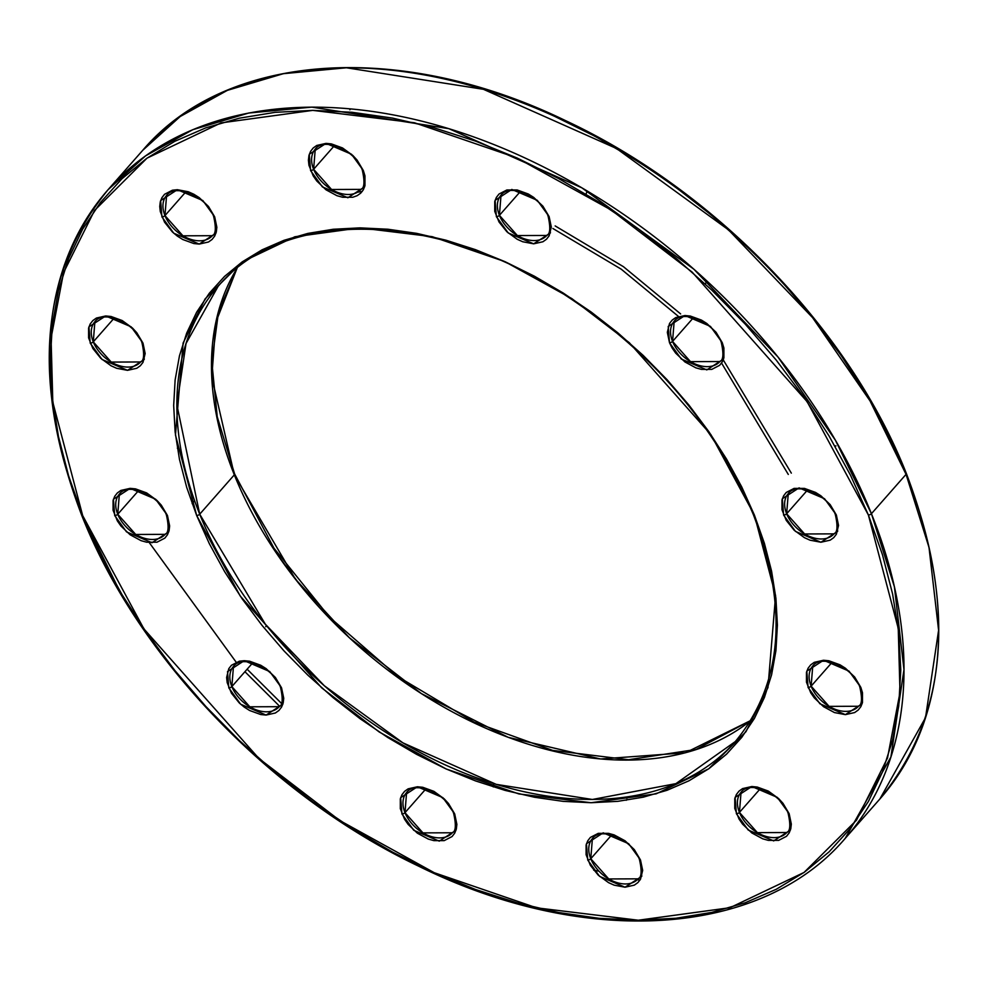 <?xml version="1.0" encoding="UTF-8"?>
<svg xmlns="http://www.w3.org/2000/svg" width="988" height="988" viewBox="0 0 988 988"><rect width="100%" height="100%" fill="white"/><g stroke="black" fill="none" stroke-linecap="round" stroke-linejoin="round"><path stroke-width="1.48" d="M705.309 284.025L706.815 280.913M350.752 108.865L349.863 109.792M108.124 189.647L142.741 150.3L180.162 116.535L227.351 90.365L283.371 73.68L346.43 67.777L483.453 89.315L616.475 148.484L728.477 229.846L812.544 317.593L870.008 400.856L906.058 474.351A2.347 1.05 -21.9 0 0 906.342 473.474A2.347 1.05 158.1 0 1 906.058 474.351A490.95 327.238 -138.7 0 0 540.695 110.224A490.95 327.238 -138.7 0 0 142.741 150.3C226.129 52.117 400.177 40.261 565.655 120.684C714.979 190.412 850.026 330.227 906.342 473.474C957.063 606.941 948.245 715.448 879.876 798.983A490.95 327.238 -138.7 0 0 906.058 474.351L871.428 513.698L835.391 440.191L777.927 356.94L693.86 269.193L581.858 187.819L448.836 128.662L311.8 107.124L248.741 113.027L192.734 129.712L145.545 155.882L108.124 189.647A490.95 327.238 41.3 0 1 506.078 149.571A490.95 327.238 41.3 0 1 871.428 513.698L906.058 474.351L929.016 547.463L938.6 630.282L925.521 717.659L879.876 798.983L845.259 838.318L890.904 757.006L903.983 669.629L894.399 586.798L871.428 513.698A490.95 327.238 41.3 0 1 845.259 838.318C761.254 937.328 585.094 948.455 418.529 866.118C270.675 795.846 137.505 657.144 81.658 515.156A2.347 1.05 -21.9 0 0 82.671 515.588L52.809 402.202L51.067 338.118L63.578 272.577L94.576 210.407L147.027 158.142L221.053 122.895L312.751 110.372L414.466 122.759L516.786 157.87L611.214 210.024L692.156 272.108L807.097 401.634L868.39 515.007A2.347 1.05 -21.9 0 0 871.428 513.698A2.347 1.05 158.1 0 1 868.39 515.007L882.457 554.7L892.609 594.01L898.734 632.567L900.784 669.988L898.734 705.926L892.621 740.024L882.482 771.961L868.427 801.416L850.594 828.129L829.142 851.817L804.281 872.28L776.259 889.286L745.347 902.711L711.829 912.393L676.039 918.247L638.31 920.223L599.024 918.309L558.541 912.504L517.267 902.871L475.586 889.509L433.905 872.552L392.619 852.15L352.136 828.5L312.838 801.836L275.121 772.406L239.318 740.506L205.8 706.432L174.876 670.531L146.842 633.123L121.981 594.578L100.517 555.281L82.671 515.588L68.617 475.895L58.465 436.585L52.339 398.028L50.289 360.608L52.327 324.669L58.453 290.571L68.58 258.634L82.634 229.179L100.48 202.466L121.932 178.779L146.78 158.315L174.802 141.309L205.726 127.884L239.244 118.202L275.034 112.348L312.751 110.372L352.049 112.286L392.52 118.091L433.806 127.724L475.487 141.086L517.169 158.043L558.455 178.445L598.926 202.095L638.223 228.759L675.953 258.189L711.755 290.089L745.273 324.163L776.198 360.064L804.22 397.472L829.093 436.017L850.545 475.314L868.39 515.007L898.253 628.393L899.994 692.477L887.496 758.018L856.497 820.188L804.034 872.453L730.009 907.7L638.31 920.223L536.608 907.836L434.288 872.725L339.86 820.571L258.918 758.488L143.964 628.961L82.671 515.588A2.347 1.05 158.1 0 1 81.658 515.156A2.347 1.05 158.1 0 1 81.942 514.279A490.95 327.238 41.3 0 1 108.124 189.647C39.755 273.182 30.937 381.689 81.658 515.156M555.157 225.919L623.465 266.711L680.633 313.937M723.241 359.879L791.326 473.129M788.288 474.438L721.561 363.065M678.447 316.432L621.267 269.205L552.885 228.5M362.201 191.499L357.545 192.203M237.046 268.267L215.89 322.113L211.79 377.231L234.329 474.845A2.347 1.05 -21.9 0 0 234.625 473.968A2.347 1.05 158.1 0 1 234.329 474.845A344.491 229.611 -138.7 0 0 473.598 722.648A344.491 229.611 -138.7 0 0 750.88 720.437L685.388 752.782L600.568 758.982L508.178 737.307L421.407 693.613L349.419 637.791L295.412 579.141L234.329 474.845L199.712 514.192L176.877 404.784L186.04 343.466L218.076 286.409C283.445 207.949 433.51 210.333 561.863 292.917C651.66 351.024 715.497 424.926 753.375 514.649C788.795 608.2 782.768 683.844 735.307 741.568A344.491 229.611 41.3 0 1 456.073 769.677A344.491 229.611 41.3 0 1 199.712 514.192L234.329 474.845A344.491 229.611 -138.7 0 1 237.046 268.267M735.307 741.568L675.94 783.62L592.38 799.477L496.235 784.361L402.894 742.84L324.311 685.746L265.315 624.181L199.712 514.192A2.347 1.05 158.1 0 1 196.674 515.501L240.183 595.974L321.767 687.92L379.231 731.997L446.255 769.01L518.885 793.932L591.083 802.725L656.168 793.833L708.717 768.812L745.952 731.713L767.96 687.586L775.592 595.579L754.4 515.094L741.729 486.923L726.501 459.025L708.853 431.657L688.957 405.105L666.999 379.627L643.213 355.433L617.796 332.795L591.022 311.912L563.123 292.979L534.385 276.195L505.09 261.709L475.5 249.668L445.909 240.183L416.615 233.353L387.876 229.228L359.99 227.87L333.215 229.265L307.799 233.427L284.013 240.306L262.067 249.828L242.171 261.906L224.535 276.418L209.308 293.238L196.649 312.196L186.67 333.117L179.47 355.779L175.123 379.985L173.678 405.5L175.135 432.065L179.483 459.42L186.683 487.331L196.674 515.501L209.333 543.672L224.572 571.57L242.221 598.938L262.116 625.478L284.062 650.969L307.861 675.162L333.265 697.8L360.052 718.684L387.938 737.616L416.677 754.4L445.983 768.886L475.574 780.928L505.152 790.412L534.459 797.242L563.197 801.367L591.083 802.725L617.858 801.33L643.262 797.168L667.061 790.289L689.007 780.767L708.89 768.689L726.538 754.177L741.766 737.357L754.424 718.4L764.403 697.479L771.591 674.816L775.938 650.61L777.395 625.095L775.938 598.53L771.579 571.175L764.379 543.264L754.4 515.094A2.347 1.05 158.1 0 1 753.375 514.662A2.347 1.05 -21.9 0 0 754.4 515.094L710.891 434.621L629.294 342.675L571.842 298.598L504.806 261.585L432.188 236.663L359.99 227.87L294.893 236.762L242.356 261.783L205.121 298.87L183.113 343.009L175.469 435.016L196.674 515.501A2.347 1.05 -21.9 0 0 199.712 514.192A344.491 229.611 41.3 0 1 218.076 286.409M360.978 189.387L331.585 189.498L313.616 169.281A2.347 1.05 158.1 0 1 310.578 170.591L322.409 186.905L347.887 197.761L364.621 186.868L363.337 170.554L357.15 160.155L352.815 155.449L342.527 147.953L331.388 143.902L326.028 143.383L316.765 145.458L313.208 147.978L310.578 151.362L308.948 155.487L308.404 160.192L308.948 165.292L313.221 175.901L316.765 181.002L326.028 189.82L336.957 195.698L342.527 197.242L352.827 197.242L357.15 195.686L360.694 193.166L363.337 189.782L364.967 185.658L364.967 175.864L363.337 170.554A2.347 1.05 158.1 0 1 362.312 170.121C364.893 181.594 364.449 188.016 360.978 189.387A30.467 20.303 41.3 0 1 336.291 191.87A30.467 20.303 41.3 0 1 313.616 169.281L315.246 149.139C323.718 136.887 355.272 149.707 362.312 170.121A2.347 1.05 -21.9 0 0 363.337 170.554L351.506 154.239L326.028 143.383L309.293 154.276L310.578 170.591A2.347 1.05 -21.9 0 0 313.616 169.281L334.574 145.471L313.616 169.281A30.467 20.303 41.3 0 1 315.246 149.139M279.209 706.692L249.816 706.803L231.847 686.586A2.347 1.05 158.1 0 1 228.808 687.895L240.64 704.209L266.105 715.065L282.84 704.172L281.555 687.858L275.368 677.447L266.105 668.629L260.746 665.257L249.606 661.207L244.246 660.688L239.318 661.207L231.439 665.282L228.796 668.666L226.623 677.484L227.178 682.585L231.439 693.193L239.318 702.999L244.258 707.112L249.618 710.495L260.758 714.546L266.105 715.065L275.38 712.99L278.925 710.471L281.568 707.087L283.186 702.962L283.741 698.257L281.555 687.858A2.347 1.05 158.1 0 1 280.543 687.426C283.111 698.887 282.667 705.321 279.209 706.692A30.467 20.303 41.3 0 1 254.509 709.174A30.467 20.303 41.3 0 1 231.847 686.586L233.464 666.443C241.937 654.192 273.491 667.011 280.543 687.413A2.347 1.05 -21.9 0 0 281.555 687.858L269.724 671.544L244.246 660.688L227.524 671.581L228.808 687.895A2.347 1.05 -21.9 0 0 231.847 686.586L252.792 662.763L231.847 686.586A30.467 20.303 41.3 0 1 233.464 666.443M212.321 235.7L182.928 235.811L164.959 215.594A2.347 1.05 158.1 0 1 161.921 216.903L173.752 233.217L199.23 244.073L215.964 233.18L214.68 216.866L208.48 206.455L199.218 197.637L193.87 194.266L188.3 191.758L177.371 189.696L172.431 190.215L164.551 194.29L161.921 197.674L160.291 201.799L159.747 206.492L160.291 211.593L164.564 222.201L172.431 232.007L177.371 236.12L182.731 239.504L193.87 243.554L199.23 244.073L208.493 241.998L212.037 239.479L214.68 236.095L216.298 231.97L216.854 227.265L214.68 216.866A2.347 1.05 158.1 0 1 213.655 216.434C216.236 227.907 215.792 234.329 212.321 235.7A30.467 20.303 41.3 0 1 187.634 238.182A30.467 20.303 41.3 0 1 164.959 215.594L166.577 195.451C175.061 183.2 206.603 196.019 213.655 216.421A2.347 1.05 -21.9 0 0 214.68 216.866L202.849 200.552L177.371 189.696L160.636 200.589L161.921 216.903A2.347 1.05 -21.9 0 0 164.959 215.594L185.917 191.771L164.959 215.594A30.467 20.303 41.3 0 1 166.577 195.451M140.629 361.966L111.236 362.077L93.267 341.86A2.347 1.05 158.1 0 1 90.229 343.169L102.06 359.484L127.538 370.339L144.26 359.447L142.988 343.132L136.789 332.734L132.466 328.028L122.166 320.532L111.027 316.481L105.679 315.962L96.416 318.037L92.86 320.557L90.217 323.941L88.599 328.065L88.599 337.871L92.86 348.48L100.739 358.274L111.039 365.77L116.609 368.277L127.538 370.339L136.801 368.265L140.345 365.745L142.988 362.361L145.162 353.543L142.988 343.132A2.347 1.05 158.1 0 1 141.963 342.7C144.532 354.173 144.087 360.595 140.629 361.966A30.467 20.303 41.3 0 1 115.929 364.449A30.467 20.303 41.3 0 1 93.267 341.86L94.885 321.718C103.357 309.466 134.911 322.286 141.963 342.7A2.347 1.05 -21.9 0 0 142.988 343.132L131.145 326.818L105.679 315.962L88.945 326.855L90.229 343.169A2.347 1.05 -21.9 0 0 93.267 341.86L114.225 318.05L93.267 341.86A30.467 20.303 41.3 0 1 94.885 321.718M165.107 534.36L135.714 534.471L117.745 514.254A2.347 1.05 158.1 0 1 114.707 515.563L126.538 531.877L152.016 542.733L168.75 531.84L167.466 515.526L161.279 505.127L156.944 500.422L146.656 492.926L135.517 488.875L130.157 488.356L120.894 490.431L117.337 492.95L114.707 496.334L113.077 500.459L113.077 510.265L117.35 520.874L120.894 525.974L130.157 534.792L141.086 540.671L146.656 542.214L156.956 542.214L164.823 538.139L167.466 534.755L169.096 530.63L169.64 525.937L167.466 515.526A2.347 1.05 158.1 0 1 166.441 515.094C169.022 526.567 168.578 532.989 165.107 534.36A30.467 20.303 41.3 0 1 140.42 536.842A30.467 20.303 41.3 0 1 117.745 514.254L119.363 494.111C127.847 481.86 159.389 494.679 166.441 515.094A2.347 1.05 -21.9 0 0 167.466 515.526L155.635 499.212L130.157 488.356L113.422 499.249L114.707 515.563A2.347 1.05 -21.9 0 0 117.745 514.254L138.703 490.443L117.745 514.254A30.467 20.303 41.3 0 1 119.363 494.111M452.343 832.773L422.95 832.884L404.981 812.667A2.347 1.05 158.1 0 1 401.943 813.976L413.774 830.291L439.252 841.146L455.987 830.253L454.702 813.939L448.515 803.54L444.18 798.835L433.893 791.339L422.753 787.288L417.393 786.769L408.13 788.844L404.574 791.363L401.943 794.747L400.313 798.872L400.313 808.678L404.586 819.287L408.13 824.387L417.393 833.205L428.323 839.084L433.893 840.627L444.192 840.627L452.059 836.552L454.702 833.168L456.333 829.056L456.876 824.35L454.702 813.939A2.347 1.05 158.1 0 1 453.677 813.507C456.258 824.98 455.814 831.402 452.343 832.773A30.467 20.303 41.3 0 1 427.656 835.268A30.467 20.303 41.3 0 1 404.981 812.667L406.599 792.524C415.084 780.273 446.638 793.092 453.677 813.507A2.347 1.05 -21.9 0 0 454.702 813.939L442.871 797.637L417.393 786.769L400.659 797.662L401.943 813.976A2.347 1.05 -21.9 0 0 404.981 812.667L425.939 788.856L404.981 812.667A30.467 20.303 41.3 0 1 406.599 792.524M638.137 878.838L608.744 878.95L590.775 858.733A2.347 1.05 158.1 0 1 587.736 860.042L599.568 876.356L625.046 887.212L641.768 876.319L640.496 860.005L634.296 849.594L625.034 840.776L614.104 834.897L608.534 833.353L598.246 833.353L590.367 837.429L587.736 840.813L586.106 844.925L586.106 854.731L590.367 865.34L598.246 875.146L608.546 882.642L614.116 885.149L625.046 887.212L634.308 885.137L637.853 882.617L640.496 879.234L642.669 870.403L640.496 860.005A2.347 1.05 158.1 0 1 639.471 859.572C642.052 871.033 641.595 877.468 638.137 878.838A30.467 20.303 41.3 0 1 613.437 881.321A30.467 20.303 41.3 0 1 590.775 858.733L592.392 838.577C600.877 826.339 632.419 839.158 639.471 859.56A2.347 1.05 -21.9 0 0 640.496 860.005L628.652 843.69L603.186 832.835L586.452 843.727L587.736 860.042A2.347 1.05 -21.9 0 0 590.775 858.733L611.733 834.909L590.775 858.733A30.467 20.303 41.3 0 1 592.392 838.577M786.794 832.526L757.401 832.637L739.432 812.42A2.347 1.05 158.1 0 1 736.393 813.729L748.225 830.044L773.703 840.899L790.437 830.006L789.153 813.692L782.965 803.293L778.63 798.588L768.343 791.092L757.203 787.041L751.843 786.522L742.581 788.597L739.024 791.116L736.393 794.5L734.763 798.625L734.763 808.431L739.036 819.04L742.581 824.14L751.843 832.958L762.773 838.837L768.343 840.38L778.643 840.38L786.51 836.305L789.153 832.921L790.783 828.796L791.326 824.103L789.153 813.692A2.347 1.05 158.1 0 1 788.128 813.26C790.709 824.733 790.264 831.155 786.794 832.526A30.467 20.303 41.3 0 1 762.106 835.008A30.467 20.303 41.3 0 1 739.432 812.42L741.049 792.277C749.534 780.026 781.076 792.845 788.128 813.26A2.347 1.05 -21.9 0 0 789.153 813.692L777.321 797.378L751.843 786.522L735.109 797.415L736.393 813.729A2.347 1.05 -21.9 0 0 739.432 812.42L760.39 788.609L739.432 812.42A30.467 20.303 41.3 0 1 741.049 792.277M858.486 706.259L829.093 706.371L811.123 686.154A2.347 1.05 158.1 0 1 808.085 687.463L819.917 703.777L845.395 714.633L862.129 703.74L860.844 687.426L854.657 677.015L845.395 668.209L840.035 664.825L828.895 660.774L823.535 660.256L814.273 662.331L810.716 664.85L808.085 668.234L806.455 672.359L806.455 682.165L810.728 692.773L814.273 697.861L823.535 706.679L834.465 712.57L845.395 714.633L854.657 712.558L858.214 710.039L860.844 706.655L862.475 702.53L862.475 692.724L860.844 687.426A2.347 1.05 158.1 0 1 859.819 686.993C862.4 698.467 861.956 704.889 858.486 706.259A30.467 20.303 41.3 0 1 833.798 708.742A30.467 20.303 41.3 0 1 811.123 686.154L812.754 666.011C821.226 653.76 852.78 666.579 859.819 686.981A2.347 1.05 -21.9 0 0 860.844 687.426L849.013 671.111L823.535 660.256L806.801 671.148L808.085 687.463A2.347 1.05 -21.9 0 0 811.123 686.154L832.081 662.331L811.123 686.154A30.467 20.303 41.3 0 1 812.754 666.011M834.008 533.866L804.615 533.977L786.646 513.76A2.347 1.05 158.1 0 1 783.608 515.069L795.439 531.383L820.917 542.239L837.651 531.346L836.367 515.032L830.167 504.621L820.905 495.803L815.557 492.432L804.405 488.381L794.117 488.381L786.238 492.456L783.608 495.84L781.977 499.965L781.977 509.759L786.238 520.367L794.117 530.173L804.417 537.67L809.987 540.177L820.917 542.239L830.179 540.164L833.724 537.645L836.367 534.261L838.54 525.431L836.367 515.032A2.347 1.05 158.1 0 1 835.342 514.6A2.347 1.05 -21.9 0 0 836.367 515.032L824.523 498.718L799.057 487.862L782.323 498.755L783.608 515.069A2.347 1.05 -21.9 0 0 786.646 513.76L788.263 493.617C796.748 481.366 828.29 494.185 835.342 514.587C837.923 526.073 837.478 532.495 834.008 533.866A30.467 20.303 41.3 0 1 809.32 536.348A30.467 20.303 41.3 0 1 786.646 513.76L807.604 489.937L786.646 513.76A30.467 20.303 41.3 0 1 788.263 493.617M719.906 361.534L690.513 361.645L672.544 341.428A2.347 1.05 158.1 0 1 669.506 342.737L681.337 359.052L706.815 369.907L723.549 359.014L722.265 342.7L716.078 332.301L706.815 323.484L701.455 320.1L690.316 316.049L684.956 315.53L675.693 317.605L672.149 320.124L669.506 323.508L667.332 332.339L669.506 342.737L672.149 348.048L675.693 353.148L684.968 361.966L695.885 367.845L701.455 369.389L711.755 369.389L719.635 365.313L722.265 361.929L723.895 357.804L723.895 348.011L722.265 342.7A2.347 1.05 158.1 0 1 721.252 342.268C723.821 353.741 723.377 360.163 719.906 361.534A30.467 20.303 41.3 0 1 695.219 364.016A30.467 20.303 41.3 0 1 672.544 341.428L674.174 321.285C682.646 309.034 714.201 321.853 721.24 342.268A2.347 1.05 -21.9 0 0 722.265 342.7L710.434 326.386L684.956 315.53L668.221 326.423L669.506 342.737A2.347 1.05 -21.9 0 0 672.544 341.428L693.502 317.617L672.544 341.428A30.467 20.303 41.3 0 1 674.174 321.285M546.772 235.453L517.379 235.564L499.409 215.347A2.347 1.05 158.1 0 1 496.371 216.656L508.203 232.958L533.681 243.826L550.402 232.933L549.13 216.619L542.931 206.208L533.668 197.39L528.321 194.019L517.169 189.968L506.881 189.968L499.002 194.043L496.371 197.427L494.741 201.54L494.741 211.346L499.002 221.954L506.881 231.76L517.181 239.257L522.751 241.764L533.681 243.826L542.943 241.751L546.488 239.232L549.13 235.848L551.304 227.018L549.13 216.619A2.347 1.05 158.1 0 1 548.105 216.174C550.687 227.648 550.242 234.082 546.772 235.453A30.467 20.303 41.3 0 1 522.084 237.935A30.467 20.303 41.3 0 1 499.409 215.347L501.027 195.192C509.512 182.953 541.054 195.772 548.105 216.174A2.347 1.05 -21.9 0 0 549.13 216.619L537.287 200.305L511.821 189.449L495.087 200.342L496.371 216.656A2.347 1.05 -21.9 0 0 499.409 215.347L520.367 191.524L499.409 215.347A30.467 20.303 41.3 0 1 501.027 195.192M554.095 116.078L595.381 136.48L635.864 160.13M675.162 186.794L712.879 216.224L748.682 248.124M782.2 282.185L813.124 318.099L841.159 355.507L866.019 394.051M835.984 445.897L834.86 445.921M266.439 625.565L265.735 626.701M259.597 526.369L261.499 529.605M279.147 556.96L299.043 583.513M321.001 609.003L344.787 633.185M178.013 448.453L177.371 448.219M149.262 542.597L236.181 662.207M640.026 879.999L637.248 879.752M548.105 216.174A2.347 1.05 158.1 0 1 548.402 215.31M721.252 342.268A2.347 1.05 158.1 0 1 721.536 341.391M835.342 514.6A2.347 1.05 158.1 0 1 835.638 513.723M859.819 686.993A2.347 1.05 158.1 0 1 860.116 686.117M788.128 813.26A2.347 1.05 158.1 0 1 788.424 812.383M639.471 859.572A2.347 1.05 158.1 0 1 639.767 858.696M453.677 813.507A2.347 1.05 158.1 0 1 453.974 812.63M166.441 515.094A2.347 1.05 158.1 0 1 166.737 514.217M141.963 342.7A2.347 1.05 158.1 0 1 142.247 341.823M213.655 216.434A2.347 1.05 158.1 0 1 213.951 215.557M280.543 687.426A2.347 1.05 158.1 0 1 280.827 686.549M362.312 170.121A2.347 1.05 158.1 0 1 362.608 169.244M753.375 514.662A2.347 1.05 158.1 0 1 753.671 513.785M82.473 515.575L118.597 588.823M587.304 191.067L585.933 194.093M493.778 783.595L493.296 786.917M279.592 706.235L244.938 671.704M247.136 669.209L282.692 704.605M593.726 870.206L598.963 871.181M627.022 799.243L626.194 800.28M237.095 268.242L218.546 311.751L211.815 361.929L217.237 416.751L234.625 473.981L273.985 548.216L329.72 617.389L397.991 676.706L474.079 722.092L552.724 750.411L628.479 759.723L696.083 749.447L750.905 720.388M194.636 500.805L192.141 503.645"/></g></svg>
